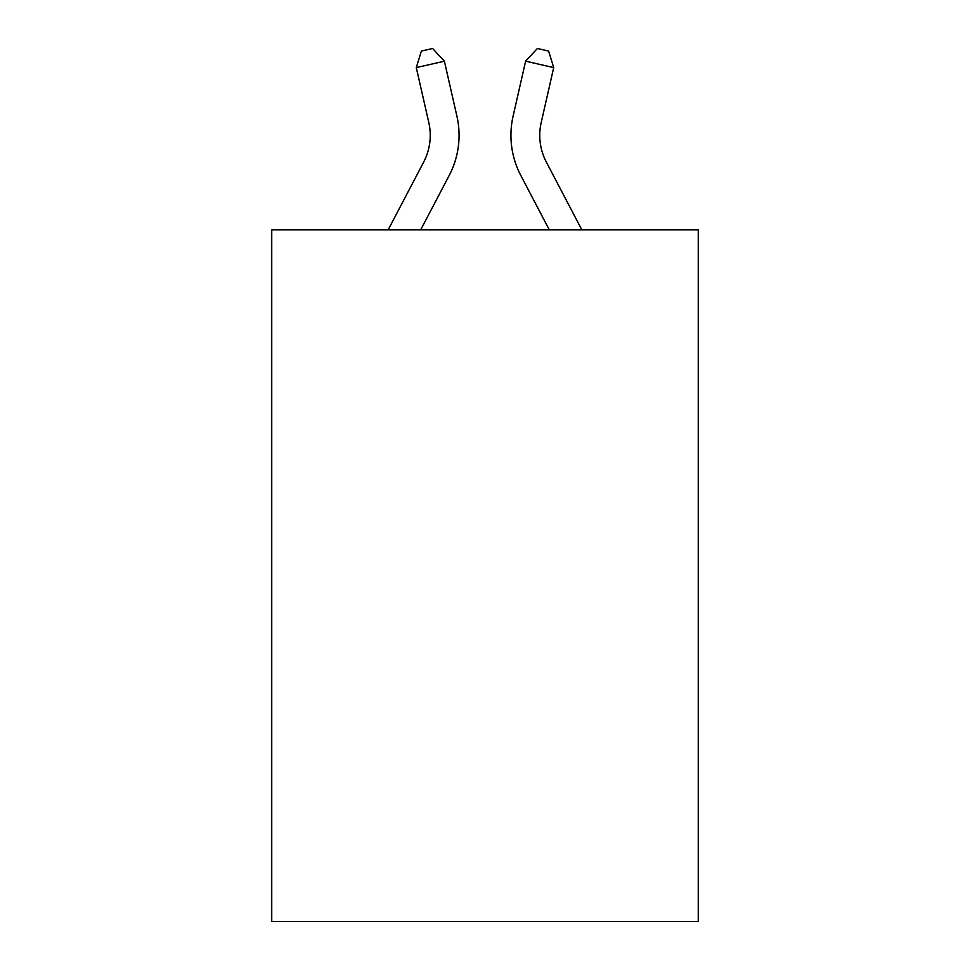 <?xml version="1.0" encoding="UTF-8"?>
<svg xmlns="http://www.w3.org/2000/svg" width="970" height="970" viewBox="0 0 970 970"><rect width="100%" height="100%" fill="white"/><g stroke="black" fill="none" stroke-linecap="round" stroke-linejoin="round"><path stroke-width="1.45" d="M698.254 229.866L698.254 921.5L271.745 921.5L271.745 229.866L698.254 229.866M423.66 162.087A57.642 57.642 -37.7 0 0 428.801 122.535A57.642 57.642 -37.7 0 1 423.66 162.087A57.642 57.642 -37.7 0 0 428.801 122.535A57.642 57.642 -37.7 0 1 423.66 162.087A57.642 57.642 -37.7 0 0 428.801 122.535A57.642 57.642 -37.7 0 1 423.66 162.087A57.642 57.642 -37.7 0 0 428.801 122.535A57.642 57.642 -37.7 0 1 423.66 162.087A57.642 57.642 -37.7 0 0 428.801 122.535A57.642 57.642 -37.7 0 1 423.66 162.087A57.642 57.642 -37.7 0 0 428.801 122.535A57.642 57.642 -37.7 0 1 423.66 162.087A57.642 57.642 -37.7 0 0 428.801 122.535A57.642 57.642 -37.7 0 1 423.66 162.087A57.642 57.642 -37.7 0 0 428.801 122.535A57.642 57.642 -37.7 0 1 423.66 162.087A57.642 57.642 -37.7 0 0 428.801 122.535A57.642 57.642 -37.7 0 1 423.66 162.087A57.642 57.642 -37.7 0 0 428.801 122.535A57.642 57.642 -37.7 0 1 423.66 162.087A57.642 57.642 -37.7 0 0 428.801 122.535A57.642 57.642 -37.7 0 1 423.66 162.087A57.642 57.642 -37.7 0 0 428.801 122.535A57.642 57.642 -37.7 0 1 423.66 162.087A57.642 57.642 -37.7 0 0 428.801 122.535A57.642 57.642 -37.7 0 1 423.66 162.087A57.642 57.642 -37.7 0 0 428.801 122.535A57.642 57.642 -37.7 0 1 423.66 162.087A57.642 57.642 -37.7 0 0 428.801 122.535A57.642 57.642 -37.7 0 1 423.66 162.087A57.642 57.642 -37.7 0 0 428.801 122.535A57.642 57.642 -37.7 0 1 423.66 162.087A57.642 57.642 -37.7 0 0 428.801 122.535A57.642 57.642 -37.7 0 1 423.66 162.087A57.642 57.642 -37.7 0 0 428.801 122.535A57.642 57.642 -37.7 0 1 423.66 162.087L388.158 229.866L423.66 162.087A57.642 57.642 -39.2 0 0 428.801 122.535L416.288 67.597L421.38 51.058L432.62 48.5L444.381 61.195L456.906 116.133A86.451 86.451 142.3 0 1 449.195 175.461L420.689 229.866M581.842 229.866L546.34 162.087A57.642 57.642 39.2 0 1 541.199 122.535L553.712 67.597L525.619 61.195L513.094 116.133A86.451 86.451 -142.3 0 0 520.805 175.461L549.311 229.866L520.805 175.461M444.381 61.195L456.906 116.133L444.381 61.195L456.906 116.133L444.381 61.195L456.906 116.133L444.381 61.195L456.906 116.133L444.381 61.195L456.906 116.133L444.381 61.195L456.906 116.133L444.381 61.195L456.906 116.133L444.381 61.195L456.906 116.133L444.381 61.195L456.906 116.133L444.381 61.195L456.906 116.133L444.381 61.195L456.906 116.133L444.381 61.195L456.906 116.133L444.381 61.195L456.906 116.133L444.381 61.195L456.906 116.133L444.381 61.195L456.906 116.133L444.381 61.195L456.906 116.133L444.381 61.195L456.906 116.133L444.381 61.195L456.906 116.133L444.381 61.195L416.288 67.597M546.34 162.087A57.642 57.642 37.7 0 1 541.199 122.535A57.642 57.642 37.7 0 0 546.34 162.087A57.642 57.642 37.7 0 1 541.199 122.535A57.642 57.642 37.7 0 0 546.34 162.087A57.642 57.642 37.7 0 1 541.199 122.535A57.642 57.642 37.7 0 0 546.34 162.087A57.642 57.642 37.7 0 1 541.199 122.535A57.642 57.642 37.7 0 0 546.34 162.087A57.642 57.642 37.7 0 1 541.199 122.535A57.642 57.642 37.7 0 0 546.34 162.087A57.642 57.642 37.7 0 1 541.199 122.535A57.642 57.642 37.7 0 0 546.34 162.087A57.642 57.642 37.7 0 1 541.199 122.535A57.642 57.642 37.7 0 0 546.34 162.087A57.642 57.642 37.7 0 1 541.199 122.535A57.642 57.642 37.7 0 0 546.34 162.087A57.642 57.642 37.7 0 1 541.199 122.535A57.642 57.642 37.7 0 0 546.34 162.087A57.642 57.642 37.7 0 1 541.199 122.535A57.642 57.642 37.7 0 0 546.34 162.087A57.642 57.642 37.7 0 1 541.199 122.535A57.642 57.642 37.7 0 0 546.34 162.087A57.642 57.642 37.7 0 1 541.199 122.535A57.642 57.642 37.7 0 0 546.34 162.087A57.642 57.642 37.7 0 1 541.199 122.535A57.642 57.642 37.7 0 0 546.34 162.087A57.642 57.642 37.7 0 1 541.199 122.535A57.642 57.642 37.7 0 0 546.34 162.087A57.642 57.642 37.7 0 1 541.199 122.535A57.642 57.642 37.7 0 0 546.34 162.087A57.642 57.642 37.7 0 1 541.199 122.535A57.642 57.642 37.7 0 0 546.34 162.087A57.642 57.642 37.7 0 1 541.199 122.535A57.642 57.642 37.7 0 0 546.34 162.087A57.642 57.642 37.7 0 1 541.199 122.535A57.642 57.642 37.7 0 0 546.34 162.087M525.619 61.195L513.094 116.133L525.619 61.195L513.094 116.133L525.619 61.195L513.094 116.133L525.619 61.195L513.094 116.133L525.619 61.195L513.094 116.133L525.619 61.195L513.094 116.133L525.619 61.195L513.094 116.133L525.619 61.195L513.094 116.133L525.619 61.195L513.094 116.133L525.619 61.195L513.094 116.133L525.619 61.195L513.094 116.133L525.619 61.195L513.094 116.133L525.619 61.195L513.094 116.133L525.619 61.195L513.094 116.133L525.619 61.195L513.094 116.133L525.619 61.195L513.094 116.133L525.619 61.195L513.094 116.133L525.619 61.195L513.094 116.133L525.619 61.195L537.38 48.5L548.62 51.058L553.712 67.597"/></g></svg>
